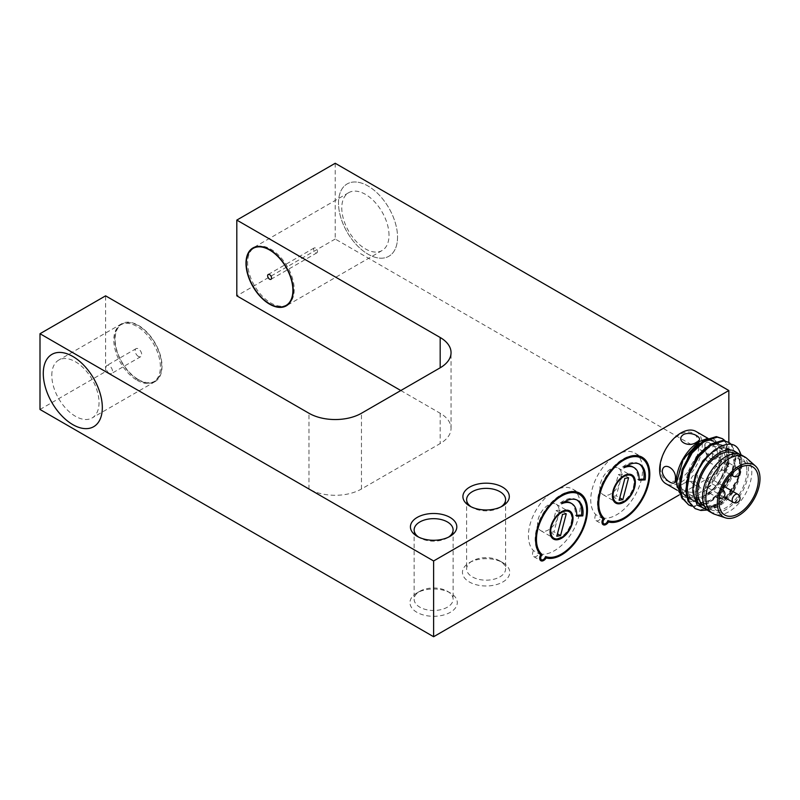 <?xml version="1.0" encoding="UTF-8"?>
<svg xmlns="http://www.w3.org/2000/svg" width="800" height="800" viewBox="0 0 800 800"><rect width="100%" height="100%" fill="white"/><g stroke="black" fill="none" stroke-linecap="round" stroke-linejoin="round"><path stroke-width="0.6" stroke-dasharray="4 3" d="M533.45 550.6A5.57 3.21 120 0 0 532.54 554.03A5.57 3.21 120 0 0 533.69 556.58A5.57 3.21 120 0 0 538.99 553.8A36.65 21.16 120 0 0 566.04 540.76A36.65 21.16 120 0 0 580.25 505.86A36.65 21.16 120 0 0 572.66 489.09A36.65 21.16 120 0 0 544.42 498.9A36.65 21.16 120 0 0 528.42 535.79A36.65 21.16 120 0 0 533.45 550.6L540.66 554.76M595.77 514.61A5.57 3.21 120 0 0 594.86 518.05A5.57 3.21 120 0 0 596.01 520.6A5.57 3.21 120 0 0 601.32 517.81A36.65 21.16 120 0 0 628.36 504.78A36.65 21.16 120 0 0 642.57 469.88A36.65 21.16 120 0 0 634.98 453.1A36.65 21.16 120 0 0 606.74 462.92A36.65 21.16 120 0 0 590.74 499.8A36.65 21.16 120 0 0 595.77 514.61L602.99 518.78M601.32 517.81L607.76 521.54M538.99 553.8L545.44 557.52M448.6 537.11A19.48 11.25 180 0 1 447.4 537.87L450.02 536.35L447.4 537.87A19.48 11.25 180 0 1 419.84 537.87A19.48 11.25 180 0 1 418.65 537.11M419.85 591.27A19.48 11.25 180 0 1 447.4 591.27A19.48 11.25 180 0 1 453.11 599.23A19.48 11.25 180 0 1 447.4 607.18A19.48 11.25 180 0 1 426.17 609.62A19.48 11.25 180 0 1 414.14 599.23A19.48 11.25 180 0 1 419.84 591.27L416.89 592.98A23.66 13.66 180 0 1 450.35 592.98A23.66 13.66 180 0 1 450.35 612.3A23.66 13.66 180 0 1 416.89 612.3A23.66 13.66 180 0 1 416.89 592.98L419.84 591.27A19.48 11.25 180 0 1 419.85 591.27M469.38 562.68A23.66 13.66 180 0 1 502.83 562.68A23.66 13.66 180 0 1 502.83 581.99A23.66 13.66 180 0 1 469.38 581.99A23.66 13.66 180 0 1 469.38 562.68L472.33 560.97A19.48 11.25 180 0 1 499.88 560.97A19.48 11.25 180 0 1 505.59 568.93A19.48 11.25 180 0 1 499.88 576.88A19.48 11.25 180 0 1 478.65 579.32A19.48 11.25 180 0 1 466.62 568.93A19.48 11.25 180 0 1 472.33 560.97L469.38 562.68M501.08 506.81A19.48 11.25 180 0 1 499.88 507.57L502.51 506.05L499.88 507.57A19.48 11.25 180 0 1 472.33 507.57A19.48 11.25 180 0 1 471.13 506.81M389.01 235.24A33.4 19.28 -120 0 0 374.43 201.63A33.4 19.28 -120 0 0 348.69 192.68A33.4 19.28 -120 0 0 341.78 207.97A33.4 19.28 -120 0 0 356.36 241.58A33.4 19.28 -120 0 0 382.09 250.53A33.4 19.28 -120 0 0 389.01 235.24M51.81 375.38A33.4 19.28 60 0 1 58.73 360.09A33.4 19.28 60 0 1 84.46 369.04A33.4 19.28 60 0 1 99.04 402.65A33.4 19.28 60 0 1 92.13 417.94A33.4 19.28 60 0 1 66.39 408.99A33.4 19.28 60 0 1 51.81 375.38M114.79 339.02A33.4 19.28 60 0 1 121.71 323.73A33.4 19.28 60 0 1 147.44 332.68A33.4 19.28 60 0 1 162.02 366.29A33.4 19.28 60 0 1 155.11 381.58A33.4 19.28 60 0 1 129.37 372.63A33.4 19.28 60 0 1 114.79 339.02M40 409.47L105.6 371.59L105.6 295.84M400.82 390.53L440.18 413.26A37.11 21.43 180 0 1 451.05 428.41A37.11 21.43 180 0 1 440.18 443.56L361.46 489.01A37.11 21.43 180 0 1 308.97 489.01L105.6 371.59M397.54 237.13A41.75 24.1 60 0 1 368.02 254.18A41.75 24.1 60 0 1 338.5 203.05A41.75 24.1 60 0 1 368.02 186A41.75 24.1 60 0 1 397.54 237.13M335.22 163.27L335.22 239.03L728.84 466.28L728.84 442.37M335.22 239.03L236.81 295.84M728.84 466.28L679.09 495.01M660.45 467.89A27.14 15.67 120 0 0 668.51 481.29A27.14 15.67 120 0 0 688.43 471.43A27.14 15.67 120 0 0 698.82 445.74A27.14 15.67 120 0 0 698.3 440.89A27.14 15.67 120 0 0 695.27 434.94A27.14 15.67 120 0 0 673.8 439.08A27.14 15.67 120 0 0 660.45 467.89M579.1 493.08A36.42 21.02 -60 0 1 584.68 522.26A36.42 21.02 -60 0 1 560.89 554.34A36.42 21.02 -60 0 1 545.15 557.23L545.67 556.59L545.15 557.23A4.64 2.68 -60 0 1 540.37 560.17M540.02 554.07A36.42 21.02 -60 0 1 537.97 524.31A36.42 21.02 -60 0 1 560.89 494.88A36.42 21.02 -60 0 1 575.97 491.8M577 500.04A26.02 15.02 120 0 0 576.36 499.64A26.02 15.02 120 0 0 563.35 500.93A26.02 15.02 120 0 0 560.24 503.03L561.55 503.78M560.89 512.11A15.31 8.84 120 0 0 550.89 525.6A15.31 8.84 120 0 0 553.24 537.87A15.31 8.84 120 0 0 560.89 537.11A15.31 8.84 120 0 0 570.89 523.62A15.31 8.84 120 0 0 568.55 511.35A15.31 8.84 120 0 0 560.89 512.11M560.24 503.03A24.28 14.02 -60 0 1 564.48 501.79M570.41 502.83A24.28 14.02 -60 0 1 575.39 515.39L576.74 515.33M575.39 515.39L576.7 516.15M540.21 560.07A4.64 2.68 -60 0 1 540.5 554.59M558.62 515.72A15.31 8.84 120 0 0 556.08 504.16A15.31 8.84 120 0 0 538.23 519.11A15.31 8.84 120 0 0 540.77 530.67A15.31 8.84 120 0 0 558.62 515.72M566.27 513.75L559.71 509.97L556 510.58L550.27 532.44L553.98 531.82L557.46 533.83M550.27 532.44L556.83 536.23M556 510.58L562.56 514.37M559.71 509.97L553.98 531.82M641.42 457.09A36.42 21.02 -60 0 1 647.01 486.27A36.42 21.02 -60 0 1 623.22 518.36A36.42 21.02 -60 0 1 607.47 521.25L607.99 520.61L607.47 521.25A4.64 2.68 -60 0 1 602.69 524.18M602.34 518.09A36.42 21.02 -60 0 1 600.29 488.33A36.42 21.02 -60 0 1 623.22 458.9A36.42 21.02 -60 0 1 638.29 455.82M639.32 464.06A26.02 15.02 120 0 0 638.68 463.65A26.02 15.02 120 0 0 625.67 464.94A26.02 15.02 120 0 0 622.56 467.04L623.87 467.8M623.22 476.13A15.31 8.84 120 0 0 613.22 489.62A15.31 8.84 120 0 0 615.56 501.89A15.31 8.84 120 0 0 623.22 501.13A15.31 8.84 120 0 0 633.22 487.64A15.31 8.84 120 0 0 630.87 475.37A15.31 8.84 120 0 0 623.22 476.13M622.56 467.04A24.28 14.02 -60 0 1 626.8 465.81M632.73 466.85A24.28 14.02 -60 0 1 637.71 479.41L639.06 479.35M637.71 479.41L639.03 480.17M602.54 524.08A4.64 2.68 -60 0 1 602.82 518.61M620.95 479.74A15.31 8.84 120 0 0 618.41 468.18A15.31 8.84 120 0 0 600.56 483.12A15.31 8.84 120 0 0 603.1 494.69A15.31 8.84 120 0 0 620.95 479.74M628.59 477.77L622.03 473.98L618.32 474.6L612.6 496.46L616.3 495.84L619.78 497.85M612.6 496.46L619.16 500.25M618.32 474.6L624.88 478.39M622.03 473.98L616.3 495.84M710.42 443.59C703.08 437.57 703.09 453.67 710.42 458.74C720 463.45 720.02 447.35 710.42 443.59M683.57 483.71C674.69 487.07 688.64 495.11 696.69 491.28C705.56 485.35 691.64 477.29 683.57 483.71C674.7 487.06 688.63 495.11 696.69 491.28C705.57 485.34 691.62 477.3 683.57 483.7M720.64 455.87A30.15 17.41 -60 0 1 707.48 486.21A30.15 17.41 -60 0 1 684.24 494.29A30.15 17.41 -60 0 1 678 480.49A30.15 17.41 -60 0 1 691.16 450.14A30.15 17.41 -60 0 1 714.39 442.06A30.15 17.41 -60 0 1 720.64 455.87M696.02 431.46A30.15 17.41 -60 0 1 702.27 445.26A30.15 17.41 -60 0 1 689.11 475.61A30.15 17.41 -60 0 1 665.87 483.68M704.89 446.78C703.37 456.95 717.3 465.01 718.01 454.35C717.3 445.45 703.37 437.42 704.89 446.78M699.49 441.56A32.47 18.75 -60 0 1 714.27 439.42L718.47 443.77L720.14 447.45L718.47 470.47L714.27 479.66C721.02 471.7 725.12 463.46 726.58 454.92L726.11 443.04A37.11 21.43 -60 0 1 728.84 454.92A37.11 21.43 -60 0 1 726.11 469.95L717.47 485.34L705.46 496.96L692.73 501.94L682.37 499M714.27 479.66A32.47 18.75 -60 0 1 689.73 497.8A32.47 18.75 -60 0 1 676.36 481.43M707.06 438.63L714.27 439.42M707.38 510.02L718.21 505.06L728.22 495.96L739.23 477.53A37.11 21.43 -60 0 0 741.96 462.5A37.11 21.43 -60 0 0 740.95 454.77M694.23 508.09L699.93 509.92L713.6 506.72L727.27 495.41L737.42 479.08L741.48 462.22L739.23 450.62M691.62 506.14L694.33 506.69L707.99 503.49L721.66 492.17L731.81 475.85L735.88 458.98L732.03 445.01M687.67 504.31L693.37 506.14L707.04 502.94L720.71 491.62L730.86 475.3L734.92 458.43L733.37 448.34L728.06 441.92M726.11 469.95L729.32 455.2L725.02 440.72M726.11 443.04L721.5 438.13M707.08 509.74L718.53 506.32L733.95 491.02A32.47 18.75 -60 0 1 719 506.05A32.47 18.75 -60 0 1 706.38 508.98M739.42 454.19L741.96 462.5M746.88 471.02A30.15 17.41 -60 0 1 733.72 501.36A30.15 17.41 -60 0 1 710.48 509.44A30.15 17.41 -60 0 1 704.24 495.64A30.15 17.41 -60 0 1 717.4 465.29A30.15 17.41 -60 0 1 740.63 457.21A30.15 17.41 -60 0 1 746.88 471.02M734.07 453.43A30.15 17.41 -60 0 1 740.32 467.23A30.15 17.41 -60 0 1 727.16 497.57A30.15 17.41 -60 0 1 703.92 505.65M746.87 458.4A32.47 18.75 -60 0 1 751.8 471.96A32.47 18.75 -60 0 1 738.86 503.29A32.47 18.75 -60 0 1 714.63 514.25M741.79 455.21A32.47 18.75 -60 0 1 748.52 470.07A32.47 18.75 -60 0 1 734.35 502.75A32.47 18.75 -60 0 1 709.32 511.45M705.88 449.24A27.83 16.07 -60 0 1 719.79 447.86A27.83 16.07 -60 0 1 724.06 470.16A27.83 16.07 -60 0 1 705.88 494.69A27.83 16.07 -60 0 1 691.96 496.07A27.83 16.07 -60 0 1 687.69 473.77A27.83 16.07 -60 0 1 705.88 449.24M733.95 491.02L738.15 481.84L739.82 458.82L737.26 453.76M741.96 463.8L739.23 477.53M709.22 460.74A4.64 2.68 -60 0 1 706.9 460.97A4.64 2.68 -60 0 1 706.19 457.26A4.64 2.68 -60 0 1 709.22 453.17A4.64 2.68 -60 0 1 711.54 452.94A4.64 2.68 -60 0 1 712.25 456.66A4.64 2.68 -60 0 1 709.22 460.74M694.07 482.57A4.64 2.68 -60 0 1 691.75 482.8A4.64 2.68 -60 0 1 691.04 479.08A4.64 2.68 -60 0 1 694.07 474.99A4.64 2.68 -60 0 1 696.39 474.76A4.64 2.68 -60 0 1 697.1 478.48A4.64 2.68 -60 0 1 694.07 482.57M709.19 486.93A4.64 2.68 -60 0 1 706.87 487.16A4.64 2.68 -60 0 1 706.16 483.44A4.64 2.68 -60 0 1 709.19 479.35A4.64 2.68 -60 0 1 711.51 479.12A4.64 2.68 -60 0 1 712.22 482.84A4.64 2.68 -60 0 1 709.19 486.93M358.66 182.36A41.75 24.1 60 0 1 396.02 225.45A41.75 24.1 60 0 1 377.38 257.82A41.75 24.1 60 0 1 340.02 214.73A41.75 24.1 60 0 1 358.66 182.36M109.25 373.28A4.64 2.68 60 0 1 106.22 369.19A4.64 2.68 60 0 1 106.93 365.47A4.64 2.68 60 0 1 109.25 365.7A4.64 2.68 60 0 1 112.28 369.79A4.64 2.68 60 0 1 111.57 373.5A4.64 2.68 60 0 1 109.25 373.28M138.41 356.44A4.64 2.68 60 0 1 135.37 352.35A4.64 2.68 60 0 1 136.09 348.64A4.64 2.68 60 0 1 138.41 348.87A4.64 2.68 60 0 1 141.44 352.96A4.64 2.68 60 0 1 140.72 356.67A4.64 2.68 60 0 1 138.41 356.44M138.41 379.55A32.94 19.02 -120 0 0 154.87 381.18A32.94 19.02 -120 0 0 159.92 354.79A32.94 19.02 -120 0 0 138.41 325.76A32.94 19.02 -120 0 0 121.94 324.13A32.94 19.02 -120 0 0 116.89 350.52A32.94 19.02 -120 0 0 138.41 379.55M137.09 380.3A32.94 19.02 -120 0 0 153.56 381.94A32.94 19.02 -120 0 0 158.61 355.54A32.94 19.02 -120 0 0 137.09 326.52A32.94 19.02 -120 0 0 120.63 324.89A32.94 19.02 -120 0 0 115.58 351.28A32.94 19.02 -120 0 0 137.09 380.3M287.39 304.67A32.94 19.02 60 0 1 273.11 304.18A32.94 19.02 60 0 1 249.85 275.42A32.94 19.02 60 0 1 254.46 247.62M256.89 246.58A32.94 19.02 60 0 1 268.74 248.11A32.94 19.02 60 0 1 291.26 274.79A32.94 19.02 60 0 1 289.51 303.08M315.72 252.76A2.78 1.61 -120 0 0 316.93 252.8A2.78 1.61 -120 0 0 317.32 250.45A2.78 1.61 -120 0 0 315.35 248.02A2.78 1.61 -120 0 0 314.14 247.98A2.78 1.61 -120 0 0 313.75 250.33A2.78 1.61 -120 0 0 315.72 252.76M308.97 489.01L308.97 413.26M440.18 413.26L440.18 443.56M361.46 489.01L361.46 413.26M718.47 443.77L711.03 439.65L699.5 443.55M679.77 478.41L679.66 482.66L683.2 494.16L691.94 499.2L703.67 496.52L715.4 486.92L724.14 473.05L727.68 458.72L725.23 447.85L717.59 443.44L706.06 447.34M686.34 482.2L686.22 486.45L689.76 497.95L698.5 502.99L710.23 500.31L721.96 490.71L730.7 476.84L734.24 462.51L731.79 451.64L724.15 447.23L714.7 449.82M693.05 493.29L697.13 502.73L705.06 506.78L716.79 504.1L728.52 494.49L737.26 480.63L740.8 466.3L738.15 455.13M718.47 470.47C724.96 452.89 722.86 442.84 712.16 440.31C705.07 440.25 697.98 444.77 690.89 453.85C676.9 471.55 677.64 499.14 693.07 499.86C707.74 502.54 728.86 477.62 728.82 459.38C730.3 440.25 710.67 438.86 697.45 457.64C683.46 475.34 684.2 502.93 699.63 503.65C714.3 506.33 735.42 481.41 735.38 463.16C735.44 453.81 732.07 448.71 725.28 447.88C712.06 446.04 692.43 471.81 693.91 490.89C693.56 517.31 727.06 509.53 738.15 481.84M732.26 473.13A4.64 2.68 -60 0 1 735.46 468.32A4.64 2.68 -60 0 1 737.78 468.09A4.64 2.68 -60 0 1 738.74 470.21A4.64 2.68 -60 0 1 735.46 475.9A4.64 2.68 -60 0 1 733.14 476.12M722.63 489.91A4.64 2.68 -60 0 1 723.59 492.04A4.64 2.68 -60 0 1 720.31 497.72A4.64 2.68 -60 0 1 717.99 497.95A4.64 2.68 -60 0 1 717.03 495.83A4.64 2.68 -60 0 1 720.31 490.14A4.64 2.68 -60 0 1 721.51 489.71M737.75 494.27A4.64 2.68 -60 0 1 738.71 496.39A4.64 2.68 -60 0 1 735.43 502.08A4.64 2.68 -60 0 1 733.11 502.31M572.66 489.09L579.87 493.25M634.98 453.1L642.2 457.27M596.01 520.6L603.23 524.76M533.69 556.58L540.91 560.75M453.11 529.91L453.11 599.23M447.4 591.27L450.35 592.98M499.88 560.97L502.83 562.68M505.59 499.61L505.59 568.93M348.69 192.68L252.91 247.98M121.71 323.73L58.73 360.09M155.11 381.58L92.13 417.94M382.09 250.53L286.31 305.83M451.05 428.41L451.05 352.65M472.33 507.57L469.7 506.05M466.62 499.61L466.62 568.93M414.14 529.91L414.14 599.23M419.84 537.87L417.22 536.35M576.36 499.64L577.67 500.39M556.08 504.16L569.2 511.73M540.77 530.67L553.89 538.25M638.68 463.65L639.99 464.41M618.41 468.18L631.53 475.75M603.1 494.69L616.22 502.27M684.24 494.29L677.19 490.22M710.48 509.44L704.46 505.96M752.6 466.8L719.79 447.86M724.76 515.01L691.96 496.07M740.63 457.21L734.61 453.73M739.82 458.81L740.72 467.31C739.72 477.48 735.16 487.08 727.05 496.11C719.64 503.62 712.51 507.12 705.66 506.62L701.05 505.17C696.47 502.27 694.1 497.34 693.94 490.37C693.94 480.67 697.17 471.19 703.64 461.93C707.79 456.33 712.21 452.33 716.91 449.94L722.29 448.17C726.51 447.66 729.66 448.9 731.71 451.9L734.15 459.51L733.88 466.11C732.94 472.09 730.58 478.1 726.82 484.13C722.21 491.35 716.77 496.68 710.51 500.12C699.5 504.86 697.99 502.6 694.5 501.39C690.04 498.6 687.68 493.84 687.39 487.11C687.24 477.38 690.41 467.8 696.92 458.37C701.08 452.68 705.53 448.62 710.28 446.19C715.43 443.85 719.46 443.62 722.36 445.49C725.54 445.68 729.09 456.54 727.34 462.17C724.33 477.11 716.47 488.53 703.74 496.44C697.52 499.55 692.28 499.95 688.01 497.64L684.47 494.6C682.53 492.74 681.31 488.73 680.81 482.57C680.9 472.53 684.35 462.85 691.15 453.51C698.36 444.53 705.3 440.19 711.96 440.5C715.9 440.87 718.63 443.19 720.14 447.45M714.39 442.06L707.84 438.28M738.27 468.42A4.64 4.64 0 0 0 737.78 468.09L711.54 452.94M730.71 474.72L706.9 460.97M719.26 498.45A4.64 4.64 0 0 1 717.99 497.95L691.75 482.8M721.65 489.35L696.39 474.76M723.83 496.95L706.87 487.16M723.17 485.86L711.51 479.12M136.09 348.64L106.93 365.47M154.87 381.18L153.56 381.94M121.94 324.13L120.63 324.89M140.72 356.67L111.57 373.5M271 279.31L316.93 252.8M268.22 274.49L314.14 247.98"/><path stroke-width="1.2" d="M587.46 510.03A36.65 21.16 120 0 0 579.87 493.25A36.65 21.16 120 0 0 551.63 503.07A36.65 21.16 120 0 0 535.64 539.95A36.65 21.16 120 0 0 540.66 554.76A5.57 3.21 120 0 0 539.75 558.2A5.57 3.21 120 0 0 540.91 560.75A5.57 3.21 120 0 0 546.21 557.96A36.65 21.16 120 0 0 573.25 544.93A36.65 21.16 120 0 0 587.46 510.03M649.79 474.05A36.65 21.16 120 0 0 642.2 457.27A36.65 21.16 120 0 0 613.96 467.09A36.65 21.16 120 0 0 597.96 503.97A36.65 21.16 120 0 0 602.99 518.78A5.57 3.21 120 0 0 602.08 522.21A5.57 3.21 120 0 0 603.23 524.76A5.57 3.21 120 0 0 608.53 521.98A36.65 21.16 120 0 0 635.58 508.95A36.65 21.16 120 0 0 649.79 474.05M607.76 521.54L608.53 521.98M545.44 557.52L546.21 557.96M417.22 517.41A23.19 13.39 180 0 1 450.02 517.41A23.19 13.39 180 0 1 450.02 536.35L450.02 536.35A23.19 13.39 180 0 1 417.22 536.35A23.19 13.39 180 0 1 417.22 517.41M418.65 537.11A19.48 11.25 180 0 1 414.14 529.91A19.48 11.25 180 0 1 419.85 521.96A19.48 11.25 180 0 1 441.08 519.52A19.48 11.25 180 0 1 453.11 529.91A19.48 11.25 180 0 1 448.6 537.11M471.13 506.81A19.48 11.25 180 0 1 466.62 499.61A19.48 11.25 180 0 1 472.33 491.66A19.48 11.25 180 0 1 493.56 489.22A19.48 11.25 180 0 1 505.59 499.61A19.48 11.25 180 0 1 501.08 506.81M469.7 487.11A23.19 13.39 180 0 1 502.51 487.11A23.19 13.39 180 0 1 502.51 506.05L502.51 506.05A23.19 13.39 180 0 1 469.7 506.05A23.19 13.39 180 0 1 469.7 487.11M293.23 290.54A33.4 19.28 -120 0 0 278.65 256.93A33.4 19.28 -120 0 0 252.91 247.98A33.4 19.28 -120 0 0 246 263.27A33.4 19.28 -120 0 0 260.57 296.88A33.4 19.28 -120 0 0 286.31 305.83A33.4 19.28 -120 0 0 293.23 290.54M43.28 373.49A41.75 24.1 -120 0 0 72.8 424.62A41.75 24.1 -120 0 0 102.32 407.58A41.75 24.1 -120 0 0 72.8 356.44A41.75 24.1 -120 0 0 43.28 373.49M40 333.72L433.62 560.97L433.62 636.73L40 409.47L40 333.72L105.6 295.84L308.97 413.26A37.11 21.43 180 0 0 361.46 413.26L440.18 367.8L440.18 337.5A37.11 21.43 180 0 1 451.05 352.65A37.11 21.43 180 0 1 440.18 367.8M400.82 390.53L236.81 295.84L236.81 220.09L335.22 163.27L728.84 390.53L433.62 560.97M728.84 442.37L728.84 390.53M236.81 220.09L440.18 337.5M679.09 495.01L433.62 636.73M542.12 554.55A3.71 2.14 120 0 0 541.49 559.74A3.71 2.14 120 0 0 545.67 556.59L545.15 557.23L545.67 556.59A35.49 20.49 120 0 0 561.55 553.97A35.49 20.49 120 0 0 586.64 510.5A35.49 20.49 120 0 0 561.55 496.02A35.49 20.49 120 0 0 538.87 525.67A35.49 20.49 120 0 0 542.12 554.55L540.52 554.56A36.42 21.02 -60 0 1 540.02 554.07M575.97 491.8A36.42 21.02 -60 0 1 579.1 493.08C595.69 500.27 583.7 542.88 561.36 554.39C555.36 557.77 549.99 558.73 545.26 557.28M564.66 501.68A26.02 15.02 120 0 0 561.55 503.78A24.28 14.02 -60 0 1 571.72 503.59A24.28 14.02 -60 0 1 576.7 516.15L582.82 515.87A26.02 15.02 120 0 0 577.67 500.39A26.02 15.02 120 0 0 564.66 501.68M564.48 501.79A24.28 14.02 -60 0 1 570.41 502.83L571.72 503.59M576.74 515.33L581.51 515.11A26.02 15.02 120 0 0 577 500.04M581.51 515.11L582.82 515.87M545.64 557.12C542.27 561.24 544.12 560.12 540.37 560.17A4.64 2.68 -60 0 1 540.21 560.07M571.75 523.3A15.31 8.84 120 0 0 569.2 511.73A15.31 8.84 120 0 0 551.35 526.68A15.31 8.84 120 0 0 553.89 538.25A15.31 8.84 120 0 0 571.75 523.3M560.54 535.61L566.27 513.75L562.56 514.37L556.83 536.23L560.54 535.61L557.46 533.83M604.45 518.57A3.71 2.14 120 0 0 603.81 523.76A3.71 2.14 120 0 0 607.99 520.61L607.47 521.25L607.99 520.61A35.49 20.49 120 0 0 623.87 517.98A35.49 20.49 120 0 0 648.97 474.52A35.49 20.49 120 0 0 623.87 460.03A35.49 20.49 120 0 0 601.2 489.69A35.49 20.49 120 0 0 604.45 518.57L602.84 518.57A36.42 21.02 -60 0 1 602.34 518.09M638.29 455.82A36.42 21.02 -60 0 1 641.42 457.09C658.01 464.28 646.03 506.9 623.68 518.41C617.68 521.78 612.32 522.75 607.59 521.3M626.98 465.7A26.02 15.02 120 0 0 623.87 467.8A24.28 14.02 -60 0 1 634.04 467.6A24.28 14.02 -60 0 1 639.03 480.17L645.14 479.89A26.02 15.02 120 0 0 639.99 464.41A26.02 15.02 120 0 0 626.98 465.7M626.8 465.81A24.28 14.02 -60 0 1 632.73 466.85L634.04 467.6M639.06 479.35L643.83 479.13A26.02 15.02 120 0 0 639.32 464.06M643.83 479.13L645.14 479.89M607.96 521.14C604.59 525.26 606.44 524.14 602.69 524.18A4.64 2.68 -60 0 1 602.54 524.08M634.07 487.32A15.31 8.84 120 0 0 631.53 475.75A15.31 8.84 120 0 0 613.68 490.7A15.31 8.84 120 0 0 616.22 502.27A15.31 8.84 120 0 0 634.07 487.32M622.86 499.63L628.59 477.77L624.88 478.39L619.16 500.25L622.86 499.63L619.78 497.85M662.25 471.4C662.96 460.74 676.91 468.8 675.37 478.97C676.89 488.33 662.97 480.29 662.25 471.4C662.97 460.74 676.89 468.79 675.37 478.97C676.9 488.34 662.95 480.27 662.25 471.4M683.57 434.47C691.63 430.63 705.55 438.68 696.7 442.04C688.65 448.45 674.69 440.42 683.57 434.47C691.62 430.64 705.57 438.68 696.69 442.04C688.63 448.46 674.71 440.41 683.57 434.47M677.19 490.22L665.87 483.68A30.15 17.41 -60 0 1 659.63 469.88A30.15 17.41 -60 0 1 672.79 439.54A30.15 17.41 -60 0 1 696.02 431.46L707.84 438.28M682.37 499L676.36 483.17L683.23 459.21L699.78 441.39L707.06 438.63M699.49 441.56A32.47 18.75 -60 0 0 699.32 441.66A32.47 18.75 -60 0 0 676.36 481.43L676.36 483.17M732.03 445.01L729.02 442.47L723.85 440.95L711.27 444.78L698.7 456.73L689.64 473.68L686.67 491.18L689.02 501.74L695.19 508.65L700.89 510.48L707.38 510.02M729.02 442.47L722.89 440.4L710.32 444.23L697.75 456.18L688.69 473.13L685.72 490.63L688.06 501.18L695.19 508.65M725.02 440.72L722.46 438.69L717.29 437.16L704.71 440.99L692.14 452.94L683.08 469.89L680.11 487.39L682.46 497.95L688.63 504.86L691.62 506.14M722.46 438.69L716.33 436.61L703.76 440.44L691.19 452.39L682.13 469.34L679.16 486.84L681.5 497.4L688.63 504.86M707.08 509.74L697.14 505.09L693.03 492.8C690.46 463.57 729.36 429.83 739.23 450.62A37.11 21.43 -60 0 1 740.95 454.77M706.38 508.98A32.47 18.75 -60 0 1 696.04 492.8A32.47 18.75 -60 0 1 709.41 460.98A32.47 18.75 -60 0 1 733.95 450.79L739.42 454.19M704.46 505.96L703.92 505.65A30.15 17.41 -60 0 1 697.68 491.85A30.15 17.41 -60 0 1 710.84 461.5A30.15 17.41 -60 0 1 734.07 453.43L734.61 453.73M725.48 517.86L714.63 514.25A32.47 18.75 -60 0 1 712.6 513.34A32.47 18.75 -60 0 1 705.88 498.48A32.47 18.75 -60 0 1 720.05 465.8A32.47 18.75 -60 0 1 745.07 457.1A32.47 18.75 -60 0 1 746.87 458.4L755.43 466A30.15 17.41 -60 0 1 760 478.59A30.15 17.41 -60 0 1 747.99 507.68A30.15 17.41 -60 0 1 725.48 517.86A30.15 17.41 -60 0 1 717.36 503.21A30.15 17.41 -60 0 1 731.7 471.67A30.15 17.41 -60 0 1 755.43 466M712.6 513.34L709.32 511.45A32.47 18.75 -60 0 1 702.6 496.58A32.47 18.75 -60 0 1 716.77 463.9A32.47 18.75 -60 0 1 741.79 455.21L745.07 457.1M738.68 513.63A27.83 16.07 120 0 0 756.86 489.1A27.83 16.07 120 0 0 752.6 466.8A27.83 16.07 120 0 0 738.68 468.18A27.83 16.07 120 0 0 720.5 492.7A27.83 16.07 120 0 0 724.76 515.01A27.83 16.07 120 0 0 738.68 513.63M737.26 453.76L733.95 450.79M57.18 352.59A41.75 24.1 60 0 1 97.85 386.95A41.75 24.1 60 0 1 88.42 428.48A41.75 24.1 60 0 1 47.75 394.11A41.75 24.1 60 0 1 57.18 352.59M271.79 304.94A32.94 19.02 60 0 1 248.54 276.18A32.94 19.02 60 0 1 253.14 248.38A32.94 19.02 60 0 1 267.43 248.87A32.94 19.02 60 0 1 290.69 277.63A32.94 19.02 60 0 1 286.08 305.43A32.94 19.02 60 0 1 271.79 304.94M253.14 248.38L254.46 247.62A32.94 19.02 60 0 1 256.89 246.58M269.8 279.27A2.78 1.61 -120 0 0 271 279.31A2.78 1.61 -120 0 0 271.39 276.96A2.78 1.61 -120 0 0 269.43 274.53A2.78 1.61 -120 0 0 268.22 274.49A2.78 1.61 -120 0 0 267.83 276.84A2.78 1.61 -120 0 0 269.8 279.27M289.51 303.08A32.94 19.02 60 0 1 287.39 304.67L286.08 305.43M561.55 538.25A16.24 9.37 -60 0 1 550.07 531.62A16.24 9.37 -60 0 1 561.55 511.73A16.24 9.37 -60 0 1 573.03 518.36A16.24 9.37 -60 0 1 561.55 538.25M623.87 502.27A16.24 9.37 -60 0 1 612.39 495.64A16.24 9.37 -60 0 1 623.87 475.75A16.24 9.37 -60 0 1 635.35 482.38A16.24 9.37 -60 0 1 623.87 502.27M699.5 443.55L689.75 453.2L679.77 478.41M706.06 447.34L696.31 456.99L686.34 482.2M714.7 449.82L702.87 460.77L695.23 475.27L692.78 490.23L693.05 493.29M730.71 474.72L733.14 476.12A4.64 2.68 -60 0 1 732.18 474A4.64 2.68 -60 0 1 732.26 473.13M721.51 489.71A4.64 2.68 -60 0 1 722.63 489.91L721.65 489.35M723.83 496.95L733.11 502.31A4.64 2.68 -60 0 1 732.15 500.18A4.64 2.68 -60 0 1 735.43 494.5A4.64 2.68 -60 0 1 737.75 494.27L723.17 485.86M553.24 537.87C547.44 537.36 550.79 517.43 561.36 512.16C565.71 510.5 568.11 510.23 568.55 511.35M615.56 501.89C609.77 501.38 613.12 481.44 623.68 476.18C628.04 474.52 630.43 474.25 630.87 475.37M733.14 476.12A4.64 4.64 0 0 0 737.78 476.12A4.64 4.64 0 0 0 738.27 468.42M719.26 498.45A4.64 4.64 0 0 0 722.63 489.91M733.11 502.31A4.64 4.64 0 0 0 740.07 498.29A4.64 4.64 0 0 0 737.75 494.27"/></g></svg>
